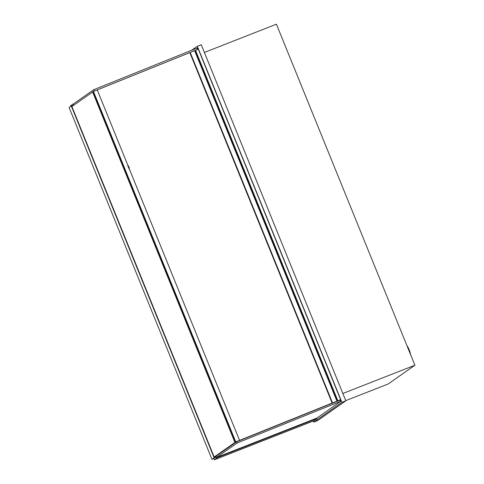 <?xml version="1.0" encoding="UTF-8"?>
<svg xmlns="http://www.w3.org/2000/svg" width="484" height="484" viewBox="0 0 484 484"><rect width="100%" height="100%" fill="white"/><g stroke="black" fill="none" stroke-linecap="round" stroke-linejoin="round"><path stroke-width="0.73" d="M345.764 400.613L388.144 383.994L414.891 365.226L276.412 24.2L204.387 52.447M414.891 365.226L342.86 393.474M313.287 421.001L313.741 422.115L317.673 420.572L345.836 400.806L201.253 44.734L197.321 46.276L191.688 50.227M345.836 400.806L341.904 402.349L197.321 46.276M313.741 422.115L341.904 402.349M74.627 103.11L70.585 105.736L70.821 106.317M213.88 458.632L214.351 459.8L313.735 420.826L317.099 418.466L217.715 457.44L217.552 457.041M214.351 459.8L217.715 457.44M317.099 418.466L316.935 418.067L216.572 457.422L216.082 456.218L236.67 441.771L237.16 442.975L341.038 401.145L316.935 418.067M282.432 423.331L282.971 422.956M277.465 425.17L276.927 425.545M275.735 425.866L275.202 426.241M273.696 426.688L273.164 427.063M197.508 49.495L93.497 91.415M94.205 90.919L93.715 89.715L73.126 104.163L73.61 105.355M93.715 89.715L197.006 48.085L197.593 47.886L198.065 49.09L197.593 47.886M216.572 457.422L237.16 442.975M341.02 401.145L340.548 399.941L339.962 400.141L236.67 441.771M341.038 401.145L340.548 399.941M336.108 401.551L332.084 403.16L336.071 401.472M195.246 50.505L337.717 400.891L195.548 50.354M336.912 401.079L194.604 50.626L195.016 50.487M97.248 89.921L189.831 52.611L332.133 403.057L189.825 52.611L194.604 50.626M337.88 400.982L339.623 400.117L337.838 400.77L195.536 50.318L198.313 49.186L340.615 399.645L339.822 400.201M337.838 400.77L340.615 399.645M237.813 441.075L336.041 401.49L237.813 441.075M406.959 345.697A5.959 1.325 68.6 0 1 410.511 354.445M215.755 456.406L215.918 456.805L214.345 457.422L71.717 106.165L73.302 105.572M71.868 106.547L73.29 105.548M211.986 459.376L216.336 456.993L214.17 457.84L71.299 105.984L69.109 107.515L211.986 459.376L214.17 457.84M73.568 105.385L71.299 105.984M216.336 456.993L216.021 456.218M127.861 165.316L97.242 89.909L93.43 91.446L235.75 441.886L214.182 457.023M92.638 92.002L71.88 106.571M235.75 441.886L237.323 441.269L214.339 457.398M129.155 168.238L128.538 166.151L127.758 165.359M127.939 165.286L128.345 166.23M127.734 165.371L129.295 169.43M128.538 166.151L129.355 168.16M129.5 169.346L239.55 440.361L234.922 442.406L239.55 440.361M235.533 441.977L93.224 91.524L92.619 91.954L234.922 442.406M197.006 48.085L197.496 49.289M340.452 401.345L339.962 400.141M337.312 400.915L195.01 50.463M332.502 402.882L190.2 52.429M337.505 400.849L195.203 50.396"/></g></svg>
